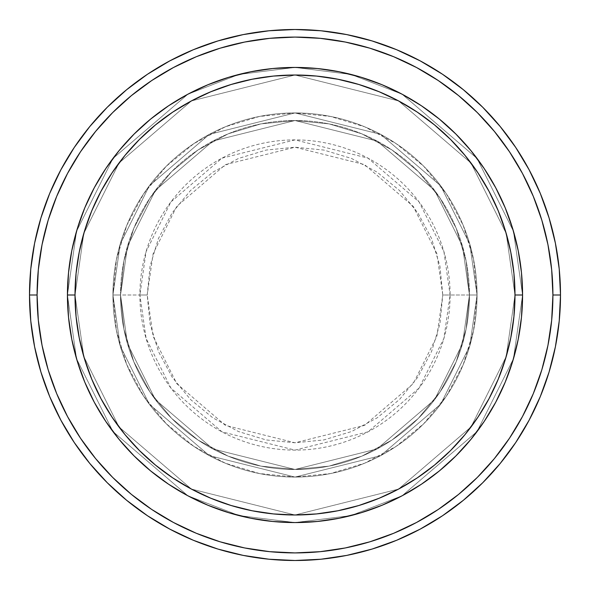 <?xml version="1.0" encoding="UTF-8"?>
<svg xmlns="http://www.w3.org/2000/svg" width="590" height="590" viewBox="0 0 590 590"><rect width="100%" height="100%" fill="white"/><g stroke="black" fill="none" stroke-linecap="round" stroke-linejoin="round"><path stroke-width="0.44" stroke-dasharray="2.95 2.21" d="M442.78 295L436.866 253.619L413.221 206.33L364.546 164.603L295 147.22L225.454 164.603L176.779 206.33L153.135 253.619L147.22 295L139.889 295L146.099 251.569L170.916 201.935L222.01 158.142L295 139.889L367.99 158.142L419.084 201.935L443.901 251.569L450.111 295L442.78 295L439.941 266.171L431.533 238.448L417.875 212.894L399.496 190.504L377.106 172.125L351.552 158.467L323.829 150.059L295 147.22L266.171 150.059L238.448 158.467L212.894 172.125L190.504 190.504L172.125 212.894L158.467 238.448L150.059 266.171L147.22 295L150.059 323.829L158.467 351.552L172.125 377.106L190.504 399.496L212.894 417.875L238.448 431.533L266.171 439.941L295 442.78L323.829 439.941L351.552 431.533L377.106 417.875L399.496 399.496L417.875 377.106L431.533 351.552L439.941 323.829L442.78 295L450.111 295A155.111 155.111 0 0 0 295 139.889A155.111 155.111 0 0 0 139.889 295L112.941 295L120.227 345.976L149.351 404.231L209.325 455.642L295 477.059L380.675 455.642L440.649 404.231L469.773 345.976L477.059 295L469.47 295L462.494 343.852L434.579 399.681L377.106 448.946L295 469.47L212.894 448.946L155.421 399.681L127.506 343.852L120.53 295L112.941 295L120.53 295L127.506 343.852L155.421 399.681L212.894 448.946L295 469.47L377.106 448.946L434.579 399.681L462.494 343.852L469.47 295L477.059 295L469.773 345.976L440.649 404.231L380.675 455.642L295 477.059L209.325 455.642L149.351 404.231L120.227 345.976L112.941 295L120.227 345.976L149.351 404.231L209.325 455.642L295 477.059L380.675 455.642L440.649 404.231L469.773 345.976L477.059 295L469.47 295L462.494 343.852L434.579 399.681L377.106 448.946L295 469.47L212.894 448.946L155.421 399.681L127.506 343.852L120.53 295L112.941 295L120.53 295L127.506 343.852L155.421 399.681L212.894 448.946L295 469.47L377.106 448.946L434.579 399.681L462.494 343.852L469.47 295L477.059 295L469.773 345.976L440.649 404.231L380.675 455.642L295 477.059L209.325 455.642L149.351 404.231L120.227 345.976L112.941 295L120.227 345.976L149.351 404.231L209.325 455.642L295 477.059L380.675 455.642L440.649 404.231L469.773 345.976L477.059 295L469.47 295L462.494 343.852L434.579 399.681L377.106 448.946L295 469.47L212.894 448.946L155.421 399.681L127.506 343.852L120.53 295L112.941 295L120.53 295L127.506 343.852L155.421 399.681L212.894 448.946L295 469.47L377.106 448.946L434.579 399.681L462.494 343.852L469.47 295L477.059 295L469.773 345.976L440.649 404.231L380.675 455.642L295 477.059L209.325 455.642L149.351 404.231L120.227 345.976L112.941 295A182.059 182.059 0 0 1 295 112.941A182.059 182.059 0 0 1 477.059 295A182.059 182.059 0 0 0 295 112.941A182.059 182.059 0 0 0 112.941 295A182.059 182.059 0 0 1 295 112.941A182.059 182.059 0 0 1 477.059 295A182.059 182.059 0 0 0 295 112.941A182.059 182.059 0 0 0 112.941 295A182.059 182.059 0 0 1 295 112.941A182.059 182.059 0 0 1 477.059 295L450.111 295L477.059 295A182.059 182.059 0 0 0 295 112.941A182.059 182.059 0 0 0 112.941 295A182.059 182.059 0 0 1 295 112.941A182.059 182.059 0 0 1 477.059 295A182.059 182.059 0 0 0 295 112.941A182.059 182.059 0 0 0 112.941 295A182.059 182.059 0 0 1 295 112.941A182.059 182.059 0 0 1 477.059 295A182.059 182.059 0 0 1 295 477.059A182.059 182.059 0 0 1 112.941 295A182.059 182.059 0 0 0 295 477.059A182.059 182.059 0 0 0 477.059 295A182.059 182.059 0 0 1 295 477.059A182.059 182.059 0 0 1 112.941 295A182.059 182.059 0 0 0 295 477.059A182.059 182.059 0 0 0 477.059 295A182.059 182.059 0 0 1 295 477.059A182.059 182.059 0 0 1 112.941 295L139.889 295A155.111 155.111 0 0 0 295 450.111A155.111 155.111 0 0 0 450.111 295L443.901 338.431L419.084 388.065L367.99 431.858L295 450.111L222.01 431.858L170.916 388.065L146.099 338.431L139.889 295L147.22 295L153.135 336.381L176.779 383.67L225.454 425.397L295 442.78L364.546 425.397L413.221 383.67L436.866 336.381L442.78 295M522.57 294.934L514.989 295A219.989 219.989 0 0 0 295 75.011A219.989 219.989 0 0 0 75.011 295L67.43 295A227.57 227.57 0 0 1 295 67.43A227.57 227.57 0 0 1 522.57 295L514.989 295L506.183 356.596L470.99 426.99L398.523 489.103L295 514.989L191.477 489.103L119.01 426.99L83.817 356.596L75.011 295L67.43 295L76.53 358.72L112.941 431.541L187.908 495.799L238.98 515.572L295 522.57L351.021 515.572L402.092 495.799L477.059 431.541L513.47 358.72L522.57 295L513.47 358.72L477.059 431.541L402.092 495.799L351.021 515.572L295 522.57L238.98 515.572L187.908 495.799L112.941 431.541L76.53 358.72L67.43 295L75.011 295L83.817 356.596L119.01 426.99L191.477 489.103L295 514.989L398.523 489.103L470.99 426.99L506.183 356.596L514.989 295L522.57 295L513.47 358.72L477.059 431.541L402.092 495.799L351.021 515.572L295 522.57L238.98 515.572L187.908 495.799L112.941 431.541L76.53 358.72L67.43 295L75.011 295L83.817 356.596L119.01 426.99L191.477 489.103L295 514.989L398.523 489.103L470.99 426.99L506.183 356.596L514.989 295L522.57 295L514.989 295L506.183 356.596L470.99 426.99L398.523 489.103L295 514.989L191.477 489.103L119.01 426.99L83.817 356.596L75.011 295L67.43 295L76.53 358.72L112.941 431.541L187.908 495.799L238.98 515.572L295 522.57L351.021 515.572L402.092 495.799L477.059 431.541L513.47 358.72L522.57 295A227.57 227.57 0 0 0 295 67.43A227.57 227.57 0 0 0 67.43 295A227.57 227.57 0 0 1 295 67.43A227.57 227.57 0 0 1 522.57 295A227.57 227.57 0 0 0 295 67.43A227.57 227.57 0 0 0 67.43 295A227.57 227.57 0 0 0 295 522.57A227.57 227.57 0 0 0 522.57 295L522.57 295.066M120.53 295A174.47 174.47 0 0 1 295 120.53A174.47 174.47 0 0 1 469.47 295A174.47 174.47 0 0 0 295 120.53A174.47 174.47 0 0 0 120.53 295L123.878 329.036L133.812 361.766L149.934 391.93L171.631 418.369L198.07 440.066L228.234 456.188L260.964 466.122L295 469.47L329.036 466.122L361.766 456.188L391.93 440.066L418.369 418.369L440.066 391.93L456.188 361.766L466.122 329.036L469.47 295L466.122 260.964L456.188 228.234L440.066 198.07L418.369 171.631L391.93 149.934L361.766 133.812L329.036 123.878L295 120.53L260.964 123.878L228.234 133.812L198.07 149.934L171.631 171.631L149.934 198.07L133.812 228.234L123.878 260.964L120.53 295A174.47 174.47 0 0 0 295 469.47A174.47 174.47 0 0 0 469.47 295A174.47 174.47 0 0 1 295 469.47A174.47 174.47 0 0 1 120.53 295L123.878 260.964L133.812 228.234L149.934 198.07L171.631 171.631L198.07 149.934L228.234 133.812L260.964 123.878L295 120.53L329.036 123.878L361.766 133.812L391.93 149.934L418.369 171.631L440.066 198.07L456.188 228.234L466.122 260.964L469.47 295L466.122 329.036L456.188 361.766L440.066 391.93L418.369 418.369L391.93 440.066L361.766 456.188L329.036 466.122L295 469.47L260.964 466.122L228.234 456.188L198.07 440.066L171.631 418.369L149.934 391.93L133.812 361.766L123.878 329.036L120.53 295L112.941 295L116.444 330.518L126.798 364.672L143.628 396.148L166.269 423.731L193.852 446.372L225.328 463.202L259.482 473.556L295 477.059L330.518 473.556L364.672 463.202L396.148 446.372L423.731 423.731L446.372 396.148L463.202 364.672L473.556 330.518L477.059 295L473.556 259.482L463.202 225.328L446.372 193.852L423.731 166.269L396.148 143.628L364.672 126.798L330.518 116.444L295 112.941L259.482 116.444L225.328 126.798L193.852 143.628L166.269 166.269L143.628 193.852L126.798 225.328L116.444 259.482L112.941 295A182.059 182.059 0 0 0 295 477.059A182.059 182.059 0 0 0 477.059 295A182.059 182.059 0 0 1 295 477.059A182.059 182.059 0 0 1 112.941 295A182.059 182.059 0 0 0 295 477.059A182.059 182.059 0 0 0 477.059 295A182.059 182.059 0 0 1 295 477.059A182.059 182.059 0 0 1 112.941 295L120.227 244.024L149.351 185.769L209.325 134.358L295 112.941L380.675 134.358L440.649 185.769L469.773 244.024L477.059 295L469.47 295L462.494 246.148L434.579 190.319L377.106 141.054L295 120.53L212.894 141.054L155.421 190.319L127.506 246.148L120.53 295L127.506 246.148L155.421 190.319L212.894 141.054L295 120.53L377.106 141.054L434.579 190.319L462.494 246.148L469.47 295L477.059 295L469.773 244.024L440.649 185.769L380.675 134.358L295 112.941L209.325 134.358L149.351 185.769L120.227 244.024L112.941 295L120.53 295L112.941 295L120.227 244.024L149.351 185.769L209.325 134.358L295 112.941L380.675 134.358L440.649 185.769L469.773 244.024L477.059 295L469.47 295L462.494 246.148L434.579 190.319L377.106 141.054L295 120.53L212.894 141.054L155.421 190.319L127.506 246.148L120.53 295L127.506 246.148L155.421 190.319L212.894 141.054L295 120.53L377.106 141.054L434.579 190.319L462.494 246.148L469.47 295L477.059 295L469.773 244.024L440.649 185.769L380.675 134.358L295 112.941L209.325 134.358L149.351 185.769L120.227 244.024L112.941 295L120.53 295L112.941 295L120.227 244.024L149.351 185.769L209.325 134.358L295 112.941L380.675 134.358L440.649 185.769L469.773 244.024L477.059 295L469.47 295L462.494 246.148L434.579 190.319L377.106 141.054L295 120.53L212.894 141.054L155.421 190.319L127.506 246.148L120.53 295L127.506 246.148L155.421 190.319L212.894 141.054L295 120.53L377.106 141.054L434.579 190.319L462.494 246.148L469.47 295L477.059 295L469.773 244.024L440.649 185.769L380.675 134.358L295 112.941L209.325 134.358L149.351 185.769L120.227 244.024L112.941 295L120.53 295M560.5 295A265.5 265.5 0 0 0 295 29.5A265.5 265.5 0 0 0 29.5 295A265.5 265.5 0 0 0 295 560.5A265.5 265.5 0 0 0 560.5 295M521.486 317.221L522.57 295L521.486 272.779M505.291 381.981L512.732 361.183M495.866 401.974L505.202 382.195M484.316 421.29L495.6 402.469M421.577 484.125L439.373 470.916L455.915 455.915L470.916 439.373L484.22 421.43M402.469 495.6L421.29 484.316M382.195 505.202L402.085 495.799M361.183 512.732L381.981 505.291M295.066 522.57L317.221 521.486M272.779 521.486L294.934 522.57M208.019 505.291L228.647 512.681M187.915 495.799L207.805 505.202M168.71 484.316L187.532 495.6M94.4 402.469L94.194 402.078M77.268 361.183L84.754 382.091L94.297 402.277L105.78 421.43L119.084 439.373L134.085 455.915L150.627 470.916L168.57 484.22M67.43 295.066L68.514 317.221M68.514 272.779L67.43 294.934M84.709 208.019L77.268 228.817M94.135 188.026L84.798 207.805M105.684 168.71L94.4 187.532M168.423 105.876L150.627 119.084L134.085 134.085L119.084 150.627L105.78 168.57M187.532 94.4L168.71 105.684M207.805 84.798L187.915 94.201M228.817 77.268L208.019 84.709M294.934 67.43L272.779 68.514M317.221 68.514L295.066 67.43M381.981 84.709L361.353 77.32M402.085 94.201L382.195 84.798M421.29 105.684L402.469 94.4M495.6 187.532L495.807 187.922M512.732 228.817L505.247 207.909L495.703 187.723L484.22 168.57L470.916 150.627L455.915 134.085L439.373 119.084L421.43 105.78M68.521 317.309L71.803 339.398M73.153 345.733L77.231 361.058M228.942 512.769L250.603 518.197L272.691 521.479M317.309 521.479L339.398 518.197M345.733 516.847L361.058 512.769M512.769 361.058L518.197 339.398L521.479 317.309M521.479 272.691L518.197 250.603M516.847 244.267L512.769 228.942M361.058 77.231L339.398 71.803L317.309 68.521M272.691 68.521L250.603 71.803M244.267 73.153L228.942 77.231M77.231 228.942L71.803 250.603L68.521 272.691M522.57 295A227.57 227.57 0 0 1 295 522.57A227.57 227.57 0 0 1 67.43 295A227.57 227.57 0 0 0 295 522.57A227.57 227.57 0 0 0 522.57 295L513.47 231.28L477.059 158.459L402.092 94.201L351.021 74.428L295 67.43L238.98 74.428L187.908 94.201L112.941 158.459L76.53 231.28L67.43 295L75.011 295L76.073 273.435L79.244 252.085L84.488 231.14L91.76 210.814L100.993 191.3L112.085 172.782L124.947 155.443L139.447 139.447L155.443 124.947L172.782 112.085L191.3 100.993L210.814 91.76L231.14 84.488L252.085 79.244L273.435 76.073L295 75.011L316.565 76.073L337.915 79.244L358.86 84.488L379.186 91.76L398.7 100.993L417.219 112.085L434.557 124.947L450.553 139.447L465.053 155.443L477.915 172.782L489.007 191.3L498.24 210.814L505.512 231.14L510.756 252.085L513.927 273.435L514.989 295L513.927 316.565L510.756 337.915L505.512 358.86L498.24 379.186L489.007 398.7L477.915 417.219L465.053 434.557L450.553 450.553L434.557 465.053L417.219 477.915L398.7 489.007L379.186 498.24L358.86 505.512L337.915 510.756L316.565 513.927L295 514.989L273.435 513.927L252.085 510.756L231.14 505.512L210.814 498.24L191.3 489.007L172.782 477.915L155.443 465.053L139.447 450.553L124.947 434.557L112.085 417.219L100.993 398.7L91.76 379.186L84.488 358.86L79.244 337.915L76.073 316.565L75.011 295L83.817 233.404L119.01 163.01L191.477 100.897L295 75.011L398.523 100.897L470.99 163.01L506.183 233.404L514.989 295L522.57 295L514.989 295L506.183 233.404L470.99 163.01L398.523 100.897L295 75.011L191.477 100.897L119.01 163.01L83.817 233.404L75.011 295L67.43 295L76.53 231.28L112.941 158.459L187.908 94.201L238.98 74.428L295 67.43L351.021 74.428L402.092 94.201L477.059 158.459L513.47 231.28L522.57 295L514.989 295L506.183 233.404L470.99 163.01L398.523 100.897L295 75.011L191.477 100.897L119.01 163.01L83.817 233.404L75.011 295L67.43 295L76.53 231.28L112.941 158.459L187.908 94.201L238.98 74.428L295 67.43L351.021 74.428L402.092 94.201L477.059 158.459L513.47 231.28L522.57 295L513.47 231.28L477.059 158.459L402.092 94.201L351.021 74.428L295 67.43L238.98 74.428L187.908 94.201L112.941 158.459L76.53 231.28L67.43 295L75.011 295L83.817 233.404L119.01 163.01L191.477 100.897L295 75.011L398.523 100.897L470.99 163.01L506.183 233.404L514.989 295L522.57 295A227.57 227.57 0 0 1 295 522.57A227.57 227.57 0 0 1 67.43 295L75.011 295A219.989 219.989 0 0 0 295 514.989A219.989 219.989 0 0 0 514.989 295L522.57 295"/><path stroke-width="0.89" d="M67.43 295L75.011 295A219.989 219.989 0 0 1 295 75.011A219.989 219.989 0 0 1 514.989 295L522.57 295A227.57 227.57 0 0 0 295 67.43A227.57 227.57 0 0 0 67.43 295A227.57 227.57 0 0 1 295 67.43A227.57 227.57 0 0 1 522.57 295A227.57 227.57 0 0 1 295 522.57A227.57 227.57 0 0 1 67.43 295L68.521 272.691L71.803 250.603L77.231 228.942L84.754 207.909L94.297 187.723L105.78 168.57L119.084 150.627L134.085 134.085L150.627 119.084L168.57 105.78L187.723 94.297L207.909 84.754L228.942 77.231L250.603 71.803L272.691 68.521L295 67.43L317.309 68.521L339.398 71.803L361.058 77.231L382.091 84.754L402.277 94.297L421.43 105.78L439.373 119.084L455.915 134.085L470.916 150.627L484.22 168.57L495.703 187.723L505.247 207.909L512.769 228.942L518.197 250.603L521.479 272.691L522.57 295L521.479 317.309L518.197 339.398L512.769 361.058L505.247 382.091L495.703 402.277L484.22 421.43L470.916 439.373L455.915 455.915L439.373 470.916L421.43 484.22L402.277 495.703L382.091 505.247L361.058 512.769L339.398 518.197L317.309 521.479L295 522.57L272.691 521.479L250.603 518.197L228.942 512.769L207.909 505.247L187.723 495.703L168.57 484.22L150.627 470.916L134.085 455.915L119.084 439.373L105.78 421.43L94.297 402.277L84.754 382.091L77.231 361.058L71.803 339.398L68.521 317.309L67.43 295A227.57 227.57 0 0 0 295 522.57A227.57 227.57 0 0 0 522.57 295L514.989 295L513.927 273.435L510.756 252.085L505.512 231.14L498.24 210.814L489.007 191.3L477.915 172.782L465.053 155.443L450.553 139.447L434.557 124.947L417.219 112.085L398.7 100.993L379.186 91.76L358.86 84.488L337.915 79.244L316.565 76.073L295 75.011L273.435 76.073L252.085 79.244L231.14 84.488L210.814 91.76L191.3 100.993L172.782 112.085L155.443 124.947L139.447 139.447L124.947 155.443L112.085 172.782L100.993 191.3L91.76 210.814L84.488 231.14L79.244 252.085L76.073 273.435L75.011 295L76.073 316.565L79.244 337.915L84.488 358.86L91.76 379.186L100.993 398.7L112.085 417.219L124.947 434.557L139.447 450.553L155.443 465.053L172.782 477.915L191.3 489.007L210.814 498.24L231.14 505.512L252.085 510.756L273.435 513.927L295 514.989L316.565 513.927L337.915 510.756L358.86 505.512L379.186 498.24L398.7 489.007L417.219 477.915L434.557 465.053L450.553 450.553L465.053 434.557L477.915 417.219L489.007 398.7L498.24 379.186L505.512 358.86L510.756 337.915L513.927 316.565L514.989 295A219.989 219.989 0 0 1 295 514.989A219.989 219.989 0 0 1 75.011 295L67.43 295M29.5 295L37.089 295A257.911 257.911 0 0 1 295 37.089A257.911 257.911 0 0 1 552.911 295L560.5 295A265.5 265.5 0 0 0 295 29.5A265.5 265.5 0 0 0 29.5 295A265.5 265.5 0 0 1 295 29.5A265.5 265.5 0 0 1 560.5 295A265.5 265.5 0 0 1 295 560.5A265.5 265.5 0 0 1 29.5 295L30.776 268.974L34.604 243.205L40.931 217.931L49.708 193.395L60.851 169.846L74.244 147.493L89.769 126.57L107.262 107.262L126.57 89.769L147.493 74.244L169.846 60.851L193.395 49.708L217.931 40.931L243.205 34.604L268.974 30.776L295 29.5L321.026 30.776L346.795 34.604L372.069 40.931L396.605 49.708L420.154 60.851L442.507 74.244L463.43 89.769L482.738 107.262L500.231 126.57L515.756 147.493L529.149 169.846L540.293 193.395L549.069 217.931L555.397 243.205L559.224 268.974L560.5 295L559.224 321.026L555.397 346.795L549.069 372.069L540.293 396.605L529.149 420.154L515.756 442.507L500.231 463.43L482.738 482.738L463.43 500.231L442.507 515.756L420.154 529.149L396.605 540.293L372.069 549.069L346.795 555.397L321.026 559.224L295 560.5L268.974 559.224L243.205 555.397L217.931 549.069L193.395 540.293L169.846 529.149L147.493 515.756L126.57 500.231L107.262 482.738L89.769 463.43L74.244 442.507L60.851 420.154L49.708 396.605L40.931 372.069L34.604 346.795L30.776 321.026L29.5 295A265.5 265.5 0 0 0 295 560.5A265.5 265.5 0 0 0 560.5 295L552.911 295L551.672 269.719L547.955 244.68L541.812 220.129L533.279 196.3L522.46 173.423L509.45 151.711L494.368 131.378L477.376 112.624L458.622 95.632L438.289 80.55L416.577 67.54L393.7 56.721L369.871 48.188L345.32 42.045L320.281 38.328L295 37.089L269.719 38.328L244.68 42.045L220.129 48.188L196.3 56.721L173.423 67.54L151.711 80.55L131.378 95.632L112.624 112.624L95.632 131.378L80.55 151.711L67.54 173.423L56.721 196.3L48.188 220.129L42.045 244.68L38.328 269.719L37.089 295L38.328 320.281L42.045 345.32L48.188 369.871L56.721 393.7L67.54 416.577L80.55 438.289L95.632 458.622L112.624 477.376L131.378 494.368L151.711 509.45L173.423 522.46L196.3 533.279L220.129 541.812L244.68 547.955L269.719 551.672L295 552.911L320.281 551.672L345.32 547.955L369.871 541.812L393.7 533.279L416.577 522.46L438.289 509.45L458.622 494.368L477.376 477.376L494.368 458.622L509.45 438.289L522.46 416.577L533.279 393.7L541.812 369.871L547.955 345.32L551.672 320.281L552.911 295A257.911 257.911 0 0 1 295 552.911A257.911 257.911 0 0 1 37.089 295L29.5 295M71.803 339.398L73.153 345.733M339.398 518.197L345.733 516.847M518.197 250.603L516.847 244.267M250.603 71.803L244.267 73.153"/></g></svg>
